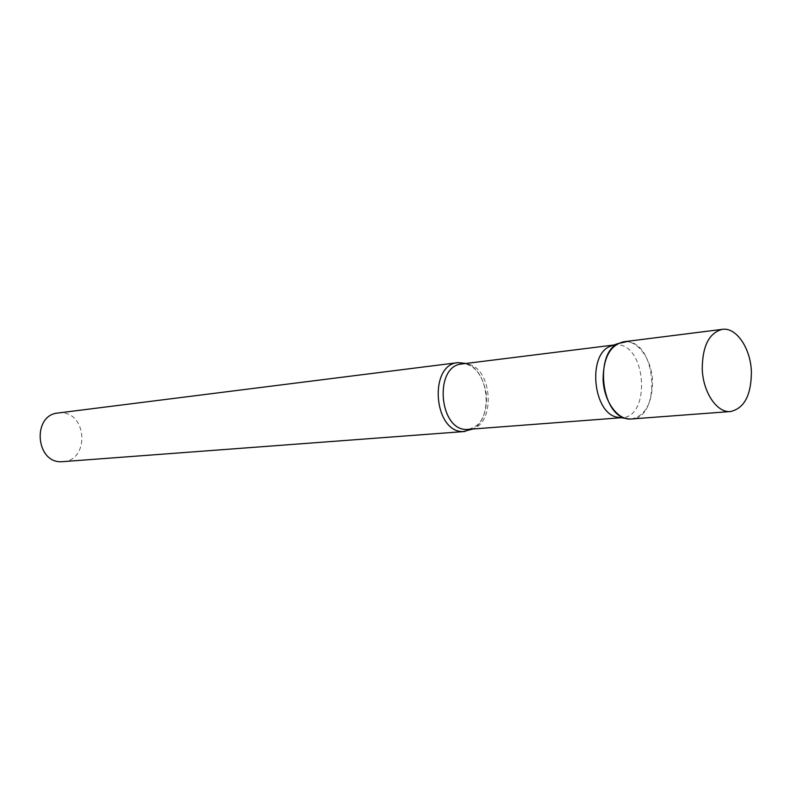 <?xml version="1.0" encoding="UTF-8"?>
<svg xmlns="http://www.w3.org/2000/svg" width="791" height="791" viewBox="0 0 791 791"><rect width="100%" height="100%" fill="white"/><g stroke="black" fill="none" stroke-linecap="round" stroke-linejoin="round"><path stroke-width="0.59" stroke-dasharray="3.96 2.97" d="M631.307 418.983C645.219 415.878 652.298 403.361 652.545 381.44C651.982 359.44 637.694 339.517 623.555 341.781M613.707 345.084L617.672 344.836C646.405 345.202 650.825 417.065 622.082 417.668L621.004 417.707M465.998 363.455C488.907 369.664 493.811 418.439 472.593 429.088M58.079 413.001L60.788 412.853C87.336 412.18 89.551 460.797 62.973 461.667M626.66 341.702C657.875 342.285 661.217 421.237 629.814 419.032M462.003 363.949L464.881 363.85C493.406 363.83 497.134 428.673 468.569 429.394C479.178 425.538 480.196 422.236 483.004 417.173C486.178 409.768 487.187 401.403 486.03 392.079C482.134 374.894 474.926 365.491 464.386 363.88L462.003 363.949M614.765 344.916L613.875 345.024M622.082 417.668L621.182 417.737"/><path stroke-width="1.19" d="M722.321 329.343L623.555 341.781C610.257 345.153 603.434 357.601 603.088 379.126C603.632 401.086 617.692 420.594 631.307 418.983L730.577 411.528C744.371 408.294 751.302 395.035 751.391 371.74C750.669 348.356 736.362 327.069 722.321 329.343C709.132 332.813 702.438 346.003 702.24 368.932C702.932 392.326 717.071 413.169 730.577 411.528M621.004 417.707L616.535 417.075C593.23 412.23 587.584 355.98 609.456 346.596L613.707 345.084M629.814 419.032L625.503 418.36C600.903 413.238 594.891 353.458 617.989 343.561L626.66 341.702M472.593 429.088L463.486 431.53C433.626 433.152 428.247 364.364 458.058 362.624L465.998 363.455M464.979 431.481L61.668 461.726C35.496 463.229 31.966 414.909 58.079 413.001L458.058 362.624M621.182 417.737L467.125 429.444C438.797 430.947 433.715 365.571 462.003 363.949L613.875 345.024M616.535 417.075L625.503 418.36M609.456 346.596L617.989 343.561"/></g></svg>
